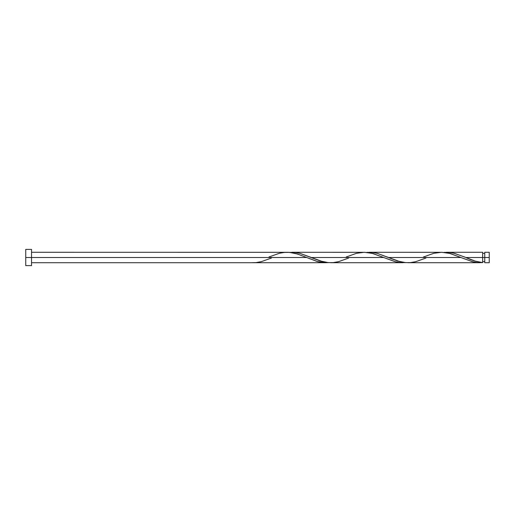<?xml version="1.0" encoding="UTF-8"?>
<svg xmlns="http://www.w3.org/2000/svg" width="515" height="515" viewBox="0 0 515 515"><rect width="100%" height="100%" fill="white"/><g stroke="black" fill="none" stroke-linecap="round" stroke-linejoin="round"><path stroke-width="0.77" d="M489.25 262.714L489.25 252.286L489.25 257.5L484.757 257.5L484.757 252.286L484.757 262.714L489.25 262.714L489.25 257.5L465.824 257.5L475.3 261.131L482.671 262.611L482.671 252.286L482.671 257.5L484.757 257.5L484.757 262.714M25.75 265.611L25.75 249.389L25.75 265.611L31.544 265.611L31.544 257.5L25.75 257.5L306.399 257.5L31.544 257.5L31.544 249.389L31.544 265.611M271.469 258.021L261.221 261.691L256.071 262.592L250.921 262.714L325.712 262.714L317.259 261.53L297.773 254.133L293.119 252.904L288.291 252.311L31.544 252.286M269.004 256.979L279.246 253.309L284.396 252.408L289.546 252.389L297.271 253.979L317.871 261.691L323.021 262.592L328.171 262.611L325.712 262.714M425.969 258.021L415.721 261.691L410.571 262.592L405.421 262.611L397.696 261.021L377.096 253.309L371.946 252.408L366.796 252.389L372.274 252.44L377.109 253.309L388.574 257.5L460.899 257.5L472.371 261.691L477.521 262.592L482.671 262.611L477.907 262.624L472.95 261.832L460.899 257.5L388.574 257.5L400.039 261.691L404.262 262.489L409.09 262.689M407.886 262.714L479.954 262.714M348.719 258.021L338.471 261.691L333.321 262.592L328.171 262.611L320.446 261.021L299.846 253.309L294.696 252.408L289.546 252.389L295.024 252.44L299.859 253.309L311.324 257.5L383.649 257.5L395.121 261.691L400.271 262.592L405.421 262.611L400.548 262.611L395.713 261.832L383.649 257.5L311.324 257.5L322.789 261.691L327.012 262.489L331.84 262.689M330.636 262.714L402.962 262.714M464.614 256.991L465.824 257.5L482.671 257.5L482.671 262.611C477.057 261.897 471.437 260.191 465.824 257.5L454.346 253.309L449.196 252.408L444.046 252.389L448.926 252.389L453.754 253.168L464.614 256.991M446.511 252.286L482.671 252.286M369.261 252.286L440.377 252.311M423.504 256.979L433.746 253.309L441.471 252.286L449.196 253.251L460.899 257.5L450.033 253.47L441.587 252.286M292.011 252.286L363.127 252.311M346.254 256.979L356.496 253.309L364.221 252.286L371.946 253.251L383.649 257.5L372.783 253.47L364.337 252.286M482.671 261.672L484.757 261.672M250.921 262.714L31.544 262.714M25.75 249.389L31.544 249.389M482.671 253.329L484.757 253.329M484.757 252.286L489.25 252.286"/></g></svg>
